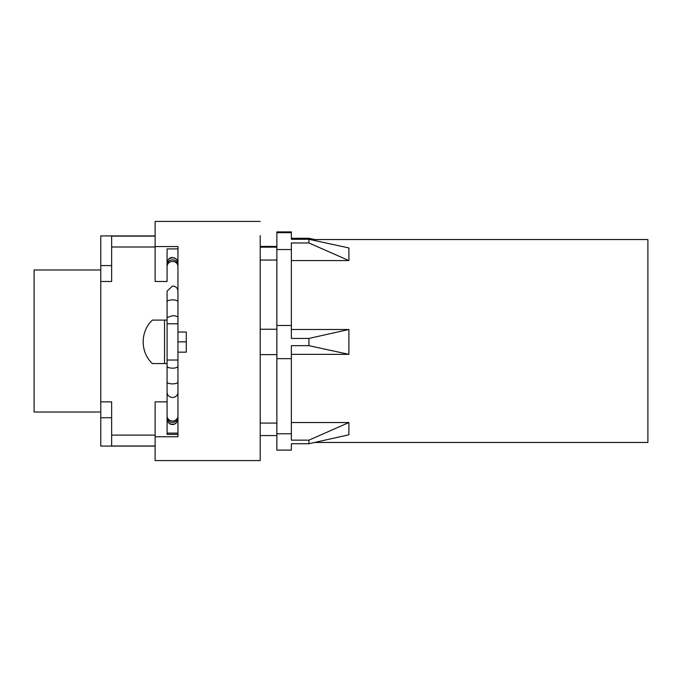 <?xml version="1.0" encoding="UTF-8"?>
<svg xmlns="http://www.w3.org/2000/svg" width="682" height="682" viewBox="0 0 682 682"><rect width="100%" height="100%" fill="white"/><g stroke="black" fill="none" stroke-linecap="round" stroke-linejoin="round"><path stroke-width="1.02" d="M100.774 412.022L34.1 412.022L34.1 269.978L100.774 269.978M155.121 446.079L100.774 446.079L100.774 281.47L111.643 281.47L111.643 236.117L155.121 236.117M100.774 281.47L100.774 265.579L111.643 265.579M100.774 265.579L100.774 235.921L155.121 235.921M100.774 417.751L111.643 417.751L111.643 401.86L100.774 401.86M167.081 376.822L167.081 401.86L155.121 401.86L155.121 460.572L260.2 460.572L260.2 235.546M167.081 363.574L152.393 363.574L167.081 363.549M167.081 320.097L152.393 320.097C140.117 331.537 140.108 352.21 152.393 363.574M177.951 248.904L167.081 248.904L167.081 281.47L155.121 281.47L155.121 221.428L260.2 221.428M155.121 247.003L111.643 247.003M155.121 445.985L111.643 445.985L111.643 417.751M155.121 435.099L111.643 435.099M155.121 246.56L177.951 246.56L177.951 352.142L186.28 352.142L186.28 332.04L177.951 332.04L177.951 436.77L155.121 436.77M177.951 434.417L167.081 434.417L167.081 401.86M164.541 320.097L164.541 363.549M177.951 433.096L167.081 433.096M177.951 341.87L186.28 341.87M260.2 246.432L276.866 246.432M260.2 247.157L276.866 247.157M260.2 260.055L276.866 260.055M260.2 329.236L276.866 329.236M260.2 354.614L276.866 354.614M260.2 423.079L276.866 423.079M260.2 435.568L276.866 435.568M291.359 422.542L348.894 422.542L348.894 434.775L308.92 443.726L291.359 443.726L291.359 450.094L276.866 450.094L276.866 231.906L291.359 231.906L291.359 232.698L276.866 232.698M348.894 422.542L308.92 440.154L291.359 440.154L291.359 433.786L276.866 433.786M291.359 433.786L291.359 358.638L276.866 358.638M291.359 354.35L348.894 354.35L348.894 329.491L308.92 338.434L291.359 338.434L291.359 325.485L276.866 325.485M291.359 325.485L291.359 249.535L276.866 249.535M314.726 239.544L308.92 238.274L291.359 238.274L291.359 239.28L291.359 232.698M291.359 358.638L291.359 345.68L308.92 345.68L348.894 354.35M291.359 249.535L291.359 242.963L308.92 242.963L348.894 260.575L348.894 247.95L308.92 239.28L308.92 242.963M314.726 442.456L647.9 442.456L647.9 239.544L310.174 239.544M348.894 260.575L291.359 260.575M348.894 329.491L291.359 329.491M291.359 239.28L308.92 239.28M308.92 338.434L308.92 345.68M308.92 440.154L308.92 443.726M177.951 418.901A5.439 5.396 180 0 1 172.512 424.298A5.439 5.396 180 0 1 167.081 418.901M167.081 417.086A5.439 5.396 -0 0 0 172.512 422.482C175.811 422.158 177.627 420.359 177.951 417.086M177.951 415.952A5.439 5.055 180 0 1 172.512 421.016A5.439 5.055 180 0 1 167.081 415.952M177.951 381.954A5.439 1.918 180 0 1 172.512 383.881A5.439 1.918 180 0 1 167.081 381.954L167.081 392.414C167.397 395.483 169.213 397.171 172.512 397.47A5.439 5.055 -0 0 0 177.951 392.414M167.081 381.954L167.081 366.26C167.397 367.428 169.213 368.067 172.512 368.178A5.439 1.918 -0 0 0 177.951 366.26M177.951 360.019L167.081 360.019L167.081 301.717A5.439 1.824 -0 0 1 172.512 299.892A5.439 1.824 -0 0 1 177.951 301.717M177.951 323.788L167.081 323.788M177.951 317.522A5.439 1.824 180 0 0 172.512 315.698L167.081 317.522M177.951 291.078A5.439 5.021 180 0 0 172.512 286.056L167.081 291.078L167.081 301.717M167.081 266.44C167.397 263.397 169.213 261.718 172.512 261.419A5.439 5.021 -0 0 1 177.951 266.44M177.951 265.23A5.439 5.388 180 0 0 172.512 259.851A5.439 5.388 180 0 0 167.081 265.23M167.081 263.141C167.397 259.868 169.213 258.077 172.512 257.753C175.811 258.077 177.627 259.868 177.951 263.141M167.081 418.961L167.081 419.029C167.636 423.94 171.796 424.733 172.512 424.46C173.237 424.733 177.388 423.94 177.951 419.029L177.951 418.961M167.081 366.26L167.081 360.019M167.081 263.056L167.081 262.971C168.036 259.1 169.852 257.285 172.512 257.532C176.05 258.103 177.866 259.919 177.951 262.971L177.951 263.056"/></g></svg>
